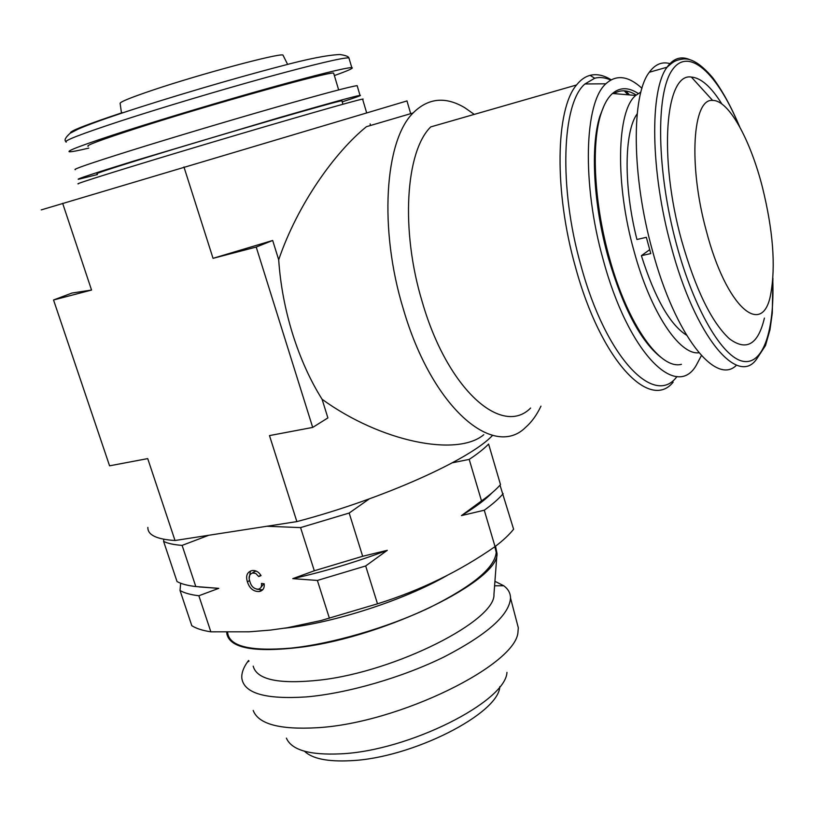 <?xml version="1.0" encoding="UTF-8"?>
<svg xmlns="http://www.w3.org/2000/svg" width="814" height="814" viewBox="0 0 814 814"><rect width="100%" height="100%" fill="white"/><g stroke="black" fill="none" stroke-linecap="round" stroke-linejoin="round"><path stroke-width="1.22" d="M78.5 183.791C71.174 185.134 129.253 166.982 208.435 143.386C287.546 119.79 357.712 99.715 362.586 99.105L363.146 99.064M494.922 581.308L503.744 585.754C508.17 589.01 510.439 593.091 510.52 597.985C509.452 614.845 487.423 634.442 444.434 656.756C402.737 677.36 347.425 693.416 306.176 696.926C265.303 699.552 243.844 693.274 241.809 678.093C241.453 673.28 243.294 667.979 247.314 662.199L248.565 660.49M516.452 620.706L518.315 627.808L517.999 631.532C517.562 664.305 399.023 723.331 316.86 727.747C279.589 729.812 258.374 724.053 253.195 710.469M506.969 672.374C505.647 701.739 408.648 750.925 340.628 753.845C309.585 755.26 291.504 750.02 286.396 738.135M499.816 686.609C498.89 713.664 411.823 758.261 350.396 760.714C327.543 761.853 312.24 758.699 304.487 751.241M494.006 593.61L493.956 594.373C495.899 620.421 396.632 671.336 320.278 680.046C279.243 684.503 256.878 679.873 253.185 666.147M495.543 546.225L497.008 553.398C499.704 580.158 386.884 636.416 300.804 647.252C254.741 652.787 230.097 648.341 226.862 633.933L226.73 632.254M649.653 249.695L641.381 255.688L650.783 253.571L646.347 237.322L636.935 239.499C623.473 186.548 624.124 131.654 637.189 113.828M736.568 365.11C716.157 386.294 675.335 336.253 652.431 250.58C631.633 176.16 631.226 95.238 649.297 72.263C655.321 64.001 662.494 61.203 670.797 63.868M706.237 230.566C688.156 164.754 692.694 97.945 712.637 100.448C728.611 99.898 750.366 139.601 762.453 187.352C773.056 230.382 775.823 265.903 770.756 293.925C762.972 338.522 726.292 308.14 706.237 230.566M764.407 318.091C758.119 344.587 746.438 351.465 729.334 338.716C711.487 322.161 695.594 289.469 681.644 240.618C658.292 156.766 665.394 72.517 691.351 77.055C701.007 77.839 711.192 86.823 721.886 104.009M698.9 352.767C679.568 355.301 650.61 312.444 634.055 251.221C614.926 183.618 616.727 110.735 635.693 95.462L640.903 92.033M681.43 364.326C660.398 370.065 627.726 324.918 609.472 258.099C594.291 204.365 591.056 144.689 600.844 114.275C603.825 104.66 607.712 97.731 612.494 93.478C620.003 87.129 628.571 87.129 638.207 93.478M636.182 95.035C628.052 89.937 620.644 89.459 613.98 93.6M604.253 105.25L599.908 116.137C590.242 146.194 593.416 205.067 608.404 258.069C623.198 308.15 640.628 341.178 660.683 357.143M357.285 86.142L357.143 85.663C351.19 86.325 324.094 93.539 275.834 107.285C229.314 120.594 170.95 138.024 130.342 150.722C90.303 163.299 71.978 169.617 75.356 169.668M342.216 101.842C356.339 97.293 362.271 95.126 360.012 95.36C354.171 96.347 327.167 103.795 279.019 117.715L133.7 161.08C93.641 173.463 75.254 179.528 78.531 179.273L97.466 174.532M333.842 73.789L333.638 73.128C331.227 70.849 210.154 104.548 136.335 128.398C101.18 139.764 85.134 145.726 88.197 146.296M334.371 75.56C348.402 70.564 354.212 67.918 351.79 67.603C345.655 67.674 318.345 74.42 269.882 87.841C223.168 100.885 164.682 118.366 124.094 131.41C84.076 144.373 65.863 151.16 69.444 151.77C71.54 151.903 77.991 150.682 88.787 148.107M283.404 55.963L282.906 54.986C277.513 53.398 200.03 74.176 152.879 90.089C130.321 97.7 119.414 102.167 120.136 103.5L121.51 113.217M701.393 355.606L695.97 365.812C675.752 399.837 628.011 352.33 603.174 259.646C581.776 183.852 584.299 102.554 605.86 83.801C616.259 74.288 628.296 75.794 641.951 88.288M676.973 376.506C654.721 407.549 606.043 358.333 580.931 265.527C558.608 187.291 561.874 103.266 584.94 83.964L594.708 78.225C599.755 76.892 605.087 77.503 610.693 80.057M673.158 382.153C649.877 411.345 600.895 360.744 575.549 267.348C553.917 191.524 555.545 109.218 576.546 84.982C580.586 79.874 585.083 76.669 590.058 75.356C596.682 73.698 603.723 75.173 611.172 79.792M530.626 408.038C502.238 436.935 447.68 390.201 422.283 302.025C400.427 230.464 405.535 151.506 430.748 126.903L576.546 84.982M540.974 406.155C536.721 415.089 531.583 422.171 525.569 427.401C493.64 459.33 432.122 408.068 403.378 309.178C378.714 229.1 384.707 140.659 413.105 112.953C428.195 97.955 445.411 96.215 464.763 107.713L474.257 114.387M483.781 434.717C456.959 457.264 380.596 441.748 322.09 399.277C310.226 380.372 300.417 358.659 292.674 334.106C285.042 309.473 280.382 284.697 278.693 259.778C297.68 203.978 335.164 151.964 366.463 126.679L413.105 112.953M446.988 575.529C404.782 599.898 333.771 623.015 284.483 628.215M494.841 546.743L496.204 552.35C494.881 567.745 472.598 586.212 429.354 607.753C387.423 627.696 332 643.843 290.924 648.117C250.152 651.576 229.049 646.347 227.615 632.427M500.01 485.154L513.603 529.212C509.35 534.615 503.174 540.415 495.044 546.601C459.645 571.296 420.462 590.374 377.503 603.815L321.001 620.543L287.301 627.747L270.39 630.097L249.206 631.806L210.857 631.827C202.574 630.555 196.215 628.51 191.799 625.691L180.036 590.516L180.647 583.221M341.992 101.089L341.911 100.804C339.957 100.102 219.668 134.931 145.787 157.743C110.602 168.61 94.414 173.952 97.212 173.748M41.239 209.9L406.98 100.936M329.405 618.243L317.379 580.443L292.775 578.642L314.306 570.777L300.57 527.604L349.175 513.044L369.302 498.88M266.89 526.251L300.57 527.604M182.112 545.38L195.798 586.538C187.586 585.632 181.329 583.953 177.025 581.532L163.594 541.391C167.796 543.467 173.972 544.8 182.112 545.38L208.832 535.256M195.798 586.538L218.752 588.349L198.86 595.756L210.857 631.827M249.929 581.644C251.272 586.436 253.999 588.96 258.119 589.204L258.557 589.133C260.948 588.359 261.915 586.467 261.447 583.435L264.184 583.78C264.611 587.891 263.156 590.435 259.808 591.402L259.117 591.524C253.49 591.666 249.603 588.481 247.446 581.99C245.553 575.986 247.008 572.201 251.78 570.645L252.248 570.563C255.789 570.197 258.73 571.876 261.05 575.6L258.74 576.556L255.708 573.412L252.513 573.005C249.186 574.338 248.331 577.218 249.929 581.644M488.603 444.057L500.498 484.605C496.113 489.631 489.784 495.065 481.512 500.915L469.2 459.391C477.615 453.846 484.086 448.738 488.603 444.057M495.044 546.601L484.269 510.215L461.446 515.608L481.512 500.915M452.299 462.81L469.2 459.391M349.175 513.044L362.668 556.277L387.301 550.305L365.679 565.964L377.503 603.815M163.807 539.255L163.594 541.391M314.306 570.777L362.668 556.277M365.679 565.964L317.379 580.443M503.164 493.681C498.809 498.789 492.511 504.293 484.269 510.215M198.86 595.756C190.639 594.769 184.361 593.03 180.036 590.516M218.752 588.349L199.084 586.914M492.185 492.694C485.47 499.704 475.213 507.336 461.446 515.608M387.301 550.305C355.779 562.189 324.267 571.631 292.775 578.642M260.989 587.352L263.838 583.74M263.075 589.377L259.117 591.524M261.436 589.774L256.736 589.194M249.583 580.413L247.446 581.99M249.226 578.133L250.427 571.041M260.734 575.081L258.74 576.556M256.552 571.225L255.23 571.235L252.889 572.944M255.23 571.235L252.177 573.087M492.612 435.317C470.818 459.147 383.384 498.84 296.876 521.601L175.02 540.506C156.603 539.326 147.558 534.951 147.873 527.38M296.876 521.601L269.485 435.592L296.866 521.601M278.693 259.778L272.68 240.466L213.044 258.333L256.217 247.059L312.698 427.421L327.889 417.908L322.09 399.277M256.217 247.059L272.68 240.466M213.044 258.333L183.954 166.982L213.044 258.333M370.116 123.921L370.574 125.468M312.698 427.421L269.485 435.592M175.02 540.506L147.721 458.608L109.575 465.822L53.541 299.99L71.988 293.04L91.555 290.059L62.647 203.317M53.541 299.99L91.555 290.059M624.318 90.822L627.899 94.8M625.783 90.965L629.588 94.943M686.497 335.144C669.932 324.633 654.894 298.148 641.381 255.688M772.903 278.195L772.293 313.044L769.973 329.802L765.496 345.553L756.664 359.025C737.759 386.792 695.197 337.098 671.163 246.347C650.406 171.428 649.541 90.12 667.053 67.206C673.32 58.394 680.87 55.861 689.682 59.595M772.781 279.823C774.562 330.138 763.43 365.262 742.958 361.284C722.598 357.499 694.2 309.971 676.526 244.465C656.644 171.357 655.606 93.417 672.222 70.014C688.695 46.001 717.399 73.494 739.071 125.712M349.165 58.771L348.901 57.855C342.653 57.591 315.242 64.092 266.666 77.34C219.851 90.242 161.294 107.753 120.716 120.981C80.718 134.137 62.566 141.188 66.249 142.114M122.405 112.627C86.406 124.593 69.109 131.39 70.503 133.018M362.586 99.105L366.615 112.688M494.586 585.815L503.744 585.754M518.315 627.808L510.52 597.985M493.956 594.373L497.008 553.398M739.763 126.964C731.237 106.756 722.201 90.313 712.657 77.635C698.575 61.284 689.997 58.72 683.933 58.913C674.358 60.134 672.964 62.21 667.053 67.206L649.297 72.263M712.637 100.448L691.351 77.055M635.693 95.462L612.494 93.478M599.908 116.137L600.844 114.275M357.143 85.663L360.012 95.36M333.638 73.128L338.655 89.896M65.822 141.453C64.062 140.14 65.517 137.393 70.187 133.221L78.225 129.07C87.363 125.091 101.791 119.8 121.53 113.217C166.422 98.301 232.885 78.643 280.403 66.29C307.326 59.025 327.147 55.098 339.876 54.518C345.462 55.342 348.463 56.461 348.901 57.855L351.79 67.603M282.906 54.986L287.637 64.428M341.911 100.804L342.928 104.233M259.808 591.402L262.128 589.651M252.513 573.005L254.843 571.296M410.683 113.665L406.959 100.875M594.708 78.225L590.058 75.356M605.86 83.801L584.94 83.964M249.033 661.07L247.314 662.199"/></g></svg>

